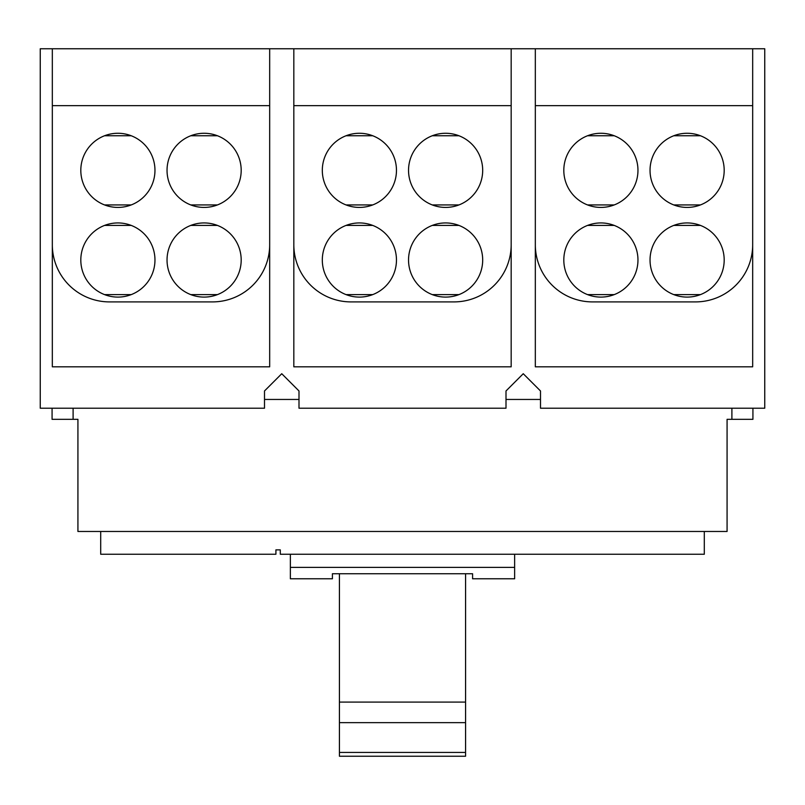 <?xml version="1.0" encoding="UTF-8"?>
<svg xmlns="http://www.w3.org/2000/svg" width="805" height="805" viewBox="0 0 805 805"><rect width="100%" height="100%" fill="white"/><g stroke="black" fill="none" stroke-linecap="round" stroke-linejoin="round"><path stroke-width="1.21" d="M339.428 722.649L465.572 722.649L465.572 702.081L339.428 702.081L339.428 756.237L465.572 756.237L465.572 752.423L339.428 752.423M465.572 702.081L465.572 573.744M339.428 702.081L339.428 573.744M465.572 752.423L465.572 722.649M290.364 554.242L290.364 578.775L332.415 578.775L332.415 573.744L472.585 573.744L472.585 578.775L514.637 578.775L514.637 554.242M290.364 567.384L514.637 567.384M100.695 531.471L100.695 554.242L275.914 554.242L275.914 549.865L280.291 549.865L280.291 554.242L704.305 554.242L704.305 531.471M190.775 135.743L217.451 135.743L190.775 135.743M190.775 294.61L217.451 294.61L190.775 294.61M217.451 204.933L190.775 204.933L217.451 204.933M190.775 225.42L217.451 225.42L190.775 225.42M104.549 135.743L131.225 135.743L104.549 135.743M104.549 294.61L131.225 294.61L104.549 294.61M131.225 204.933L104.549 204.933L131.225 204.933M104.549 225.42L131.225 225.42L104.549 225.42M432.275 135.743L458.951 135.743L432.275 135.743M432.275 294.61L458.951 294.61L432.275 294.61M458.951 204.933L432.275 204.933L458.951 204.933M432.275 225.42L458.951 225.42L432.275 225.42M346.049 135.743L372.725 135.743L346.049 135.743M346.049 294.61L372.725 294.61L346.049 294.61M372.725 204.933L346.049 204.933L372.725 204.933M346.049 225.42L372.725 225.42L346.049 225.42M52.073 408.216L52.073 419.335L77.924 419.335L77.924 531.471L727.076 531.471L727.076 419.335L752.927 419.335L752.927 408.216M269.675 244.71A57.195 57.195 0 0 1 212.48 301.905L109.52 301.905A57.195 57.195 0 0 1 52.325 244.71M241.188 170.338A37.08 37.08 0 0 1 204.118 207.418A37.08 37.08 0 0 1 167.038 170.338A37.08 37.08 0 0 1 204.118 133.268A37.08 37.08 0 0 1 241.188 170.338M241.188 260.015A37.08 37.08 0 0 1 204.118 297.095A37.08 37.08 0 0 1 167.038 260.015A37.08 37.08 0 0 1 204.118 222.935A37.08 37.08 0 0 1 241.188 260.015M154.963 170.338A37.08 37.08 0 0 1 117.882 207.418A37.08 37.08 0 0 1 80.812 170.338A37.08 37.08 0 0 1 117.882 133.268A37.08 37.08 0 0 1 154.963 170.338M154.963 260.015A37.08 37.08 0 0 1 117.882 297.095A37.08 37.08 0 0 1 80.812 260.015A37.08 37.08 0 0 1 117.882 222.935A37.08 37.08 0 0 1 154.963 260.015M511.175 244.71A57.195 57.195 0 0 1 453.98 301.905L351.02 301.905A57.195 57.195 0 0 1 293.825 244.71M482.688 170.338A37.08 37.08 0 0 1 445.618 207.418A37.08 37.08 0 0 1 408.538 170.338A37.08 37.08 0 0 1 445.618 133.268A37.08 37.08 0 0 1 482.688 170.338M482.688 260.015A37.08 37.08 0 0 1 445.618 297.095A37.08 37.08 0 0 1 408.538 260.015A37.08 37.08 0 0 1 445.618 222.935A37.08 37.08 0 0 1 482.688 260.015M396.463 170.338A37.08 37.08 0 0 1 359.382 207.418A37.08 37.08 0 0 1 322.312 170.338A37.08 37.08 0 0 1 359.382 133.268A37.08 37.08 0 0 1 396.463 170.338M396.463 260.015A37.08 37.08 0 0 1 359.382 297.095A37.08 37.08 0 0 1 322.312 260.015A37.08 37.08 0 0 1 359.382 222.935A37.08 37.08 0 0 1 396.463 260.015M731.896 419.335L731.896 408.216M73.104 408.216L73.104 419.335M298.997 399.451L264.503 399.451M290.374 382.345L281.75 373.721L273.126 382.345M52.325 105.666L269.675 105.666M293.825 105.666L511.175 105.666M540.497 399.451L506.003 399.451M531.874 382.345L523.25 373.721L514.626 382.345M293.825 48.763L511.175 48.763L511.175 366.818L293.825 366.818L293.825 48.763L269.675 48.763L269.675 366.818L52.325 366.818L52.325 48.763L269.675 48.763M52.325 48.763L40.25 48.763L40.25 408.216L264.503 408.216L264.503 390.968L281.75 373.721L298.997 390.968L298.997 408.216L506.003 408.216L506.003 390.968L523.25 373.721L540.497 390.968L540.497 408.216L764.75 408.216L764.75 48.763L752.675 48.763L752.675 366.818L535.325 366.818L535.325 48.763L752.675 48.763M535.325 105.666L752.675 105.666M535.325 48.763L511.175 48.763M752.675 244.71A57.195 57.195 0 0 1 695.48 301.905L592.52 301.905A57.195 57.195 0 0 1 535.325 244.71M673.775 294.61L700.451 294.61L673.775 294.61M673.775 225.42L700.451 225.42L673.775 225.42M587.549 135.743L614.225 135.743L587.549 135.743M587.549 294.61L614.225 294.61L587.549 294.61M614.225 204.933L587.549 204.933L614.225 204.933M587.549 225.42L614.225 225.42L587.549 225.42M724.188 260.015A37.08 37.08 0 0 1 687.118 297.095A37.08 37.08 0 0 1 650.038 260.015A37.08 37.08 0 0 1 687.118 222.935A37.08 37.08 0 0 1 724.188 260.015M637.963 170.338A37.08 37.08 0 0 1 600.882 207.418A37.08 37.08 0 0 1 563.812 170.338A37.08 37.08 0 0 1 600.882 133.268A37.08 37.08 0 0 1 637.963 170.338M637.963 260.015A37.08 37.08 0 0 1 600.882 297.095A37.08 37.08 0 0 1 563.812 260.015A37.08 37.08 0 0 1 600.882 222.935A37.08 37.08 0 0 1 637.963 260.015M673.775 204.933L700.451 204.933L673.775 204.933M673.775 135.743L700.451 135.743L673.775 135.743M650.038 170.338A37.08 37.08 0 0 1 687.118 133.268A37.08 37.08 0 0 1 724.188 170.338A37.08 37.08 0 0 1 687.118 207.418A37.08 37.08 0 0 1 650.038 170.338"/></g></svg>
